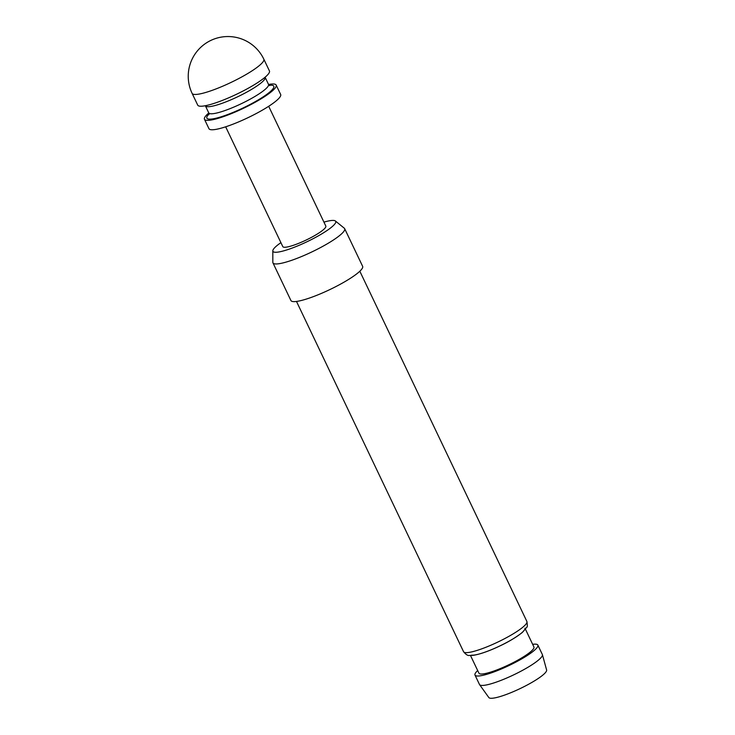 <?xml version="1.0" encoding="UTF-8"?>
<svg xmlns="http://www.w3.org/2000/svg" width="735" height="735" viewBox="0 0 735 735"><rect width="100%" height="100%" fill="white"/><g stroke="black" fill="none" stroke-linecap="round" stroke-linejoin="round"><path stroke-width="1.1" d="M263.819 59.168L269.433 70.937A39.727 6.881 154.5 0 1 246.253 89.33A39.727 6.881 154.5 0 1 197.724 105.142L192.111 93.373A39.727 6.881 -25.5 0 0 194.297 94.42A39.727 6.881 -25.5 0 0 240.63 77.561A39.727 6.881 -25.5 0 0 263.819 59.168A39.727 39.727 0 0 0 195.482 53.398A39.727 39.727 0 0 0 192.111 93.373M268.688 106.29L325.825 226.086A23.832 4.125 154.5 0 1 311.916 237.12A23.832 4.125 154.5 0 1 282.8 246.611L225.663 126.806M208.795 112.988A39.727 6.881 -25.5 0 0 204.459 119.263L208.951 128.68A39.727 6.881 -25.5 0 0 257.48 112.868A39.727 6.881 -25.5 0 0 280.66 94.475L276.167 85.067A39.727 6.881 -25.5 0 0 268.56 84.479M204.459 119.263A39.727 6.881 -25.5 0 0 252.987 103.451A39.727 6.881 -25.5 0 0 276.167 85.067M542.412 654.683L546.62 669.998A32.018 5.549 154.5 0 1 523.577 686.894A32.018 5.549 154.5 0 1 490.511 698.25A32.018 5.549 154.5 0 1 488.839 697.552L479.587 684.653A34.821 6.036 -25.5 0 0 481.397 685.406A34.821 6.036 -25.5 0 0 517.357 673.058A34.821 6.036 -25.5 0 0 542.412 654.683A34.821 6.036 -25.5 0 0 542.347 654.508L537.855 645.091A34.821 6.036 154.5 0 1 513.342 663.402A34.821 6.036 154.5 0 1 476.914 675.989A34.821 6.036 154.5 0 1 474.994 675.07A34.821 6.036 154.5 0 1 477.676 670.55M474.994 675.07L479.486 684.487A34.821 6.036 -25.5 0 0 479.587 684.653M280.917 242.642A34.784 6.027 -25.5 0 0 272.814 250.828A34.784 6.027 -25.5 0 0 274.835 252.234A34.784 6.027 -25.5 0 0 312.485 239.022A34.784 6.027 -25.5 0 0 335.39 220.978A34.784 6.027 -25.5 0 0 333.8 220.454A34.784 6.027 -25.5 0 0 323.942 222.126M335.39 220.978L344.302 228.208A39.727 6.881 154.5 0 1 344.66 228.658A39.727 6.881 154.5 0 1 316.702 249.551A39.727 6.881 154.5 0 1 275.138 263.911A39.727 6.881 154.5 0 1 272.951 262.864A39.727 6.881 154.5 0 1 272.832 262.294L272.814 250.828M344.66 228.658L362.631 266.327A39.727 6.881 154.5 0 1 334.664 287.21A39.727 6.881 154.5 0 1 293.1 301.58A39.727 6.881 154.5 0 1 290.922 300.532L272.951 262.864M525.488 629.298L533.913 646.965A30.457 5.274 154.5 0 1 512.479 662.979A30.457 5.274 154.5 0 1 480.616 673.995A30.457 5.274 154.5 0 1 478.935 673.187L470.51 655.519M532.654 644.329A34.821 6.036 154.5 0 1 535.944 644.172A34.821 6.036 154.5 0 1 537.855 645.091M524.928 628.14A30.457 5.274 154.5 0 1 503.493 644.145A30.457 5.274 154.5 0 1 471.631 655.161M208.915 114.743L208.749 112.887L205.387 105.822A33.103 5.733 -25.5 0 0 207.206 106.694A33.103 5.733 -25.5 0 0 241.843 94.723A33.103 5.733 -25.5 0 0 265.142 77.322L265.096 77.221M208.749 112.887A33.103 5.733 -25.5 0 0 210.568 113.76A33.103 5.733 -25.5 0 0 245.205 101.788A33.103 5.733 -25.5 0 0 268.505 84.378L265.142 77.322M209.025 113.971A37.072 6.422 -25.5 0 0 208.887 119.098A37.072 6.422 -25.5 0 0 252.142 103.369A37.072 6.422 -25.5 0 0 271.739 85.223A37.072 6.422 -25.5 0 0 269.185 85.278M463.546 651.679A35.087 6.082 -25.5 0 0 465.475 652.606A35.087 6.082 -25.5 0 0 502.189 639.919A35.087 6.082 -25.5 0 0 526.885 621.47C527.491 625.255 527.454 627.185 526.774 627.249L522.309 632.477C515.593 637.649 508.041 642.179 499.653 646.047C492.79 649.372 481.544 654.049 473.349 655.317L469.426 655.455C467.782 655.776 465.825 654.527 463.546 651.679L296.49 301.442M269.653 85.646L268.505 84.378M359.828 271.233L526.885 621.47"/></g></svg>
